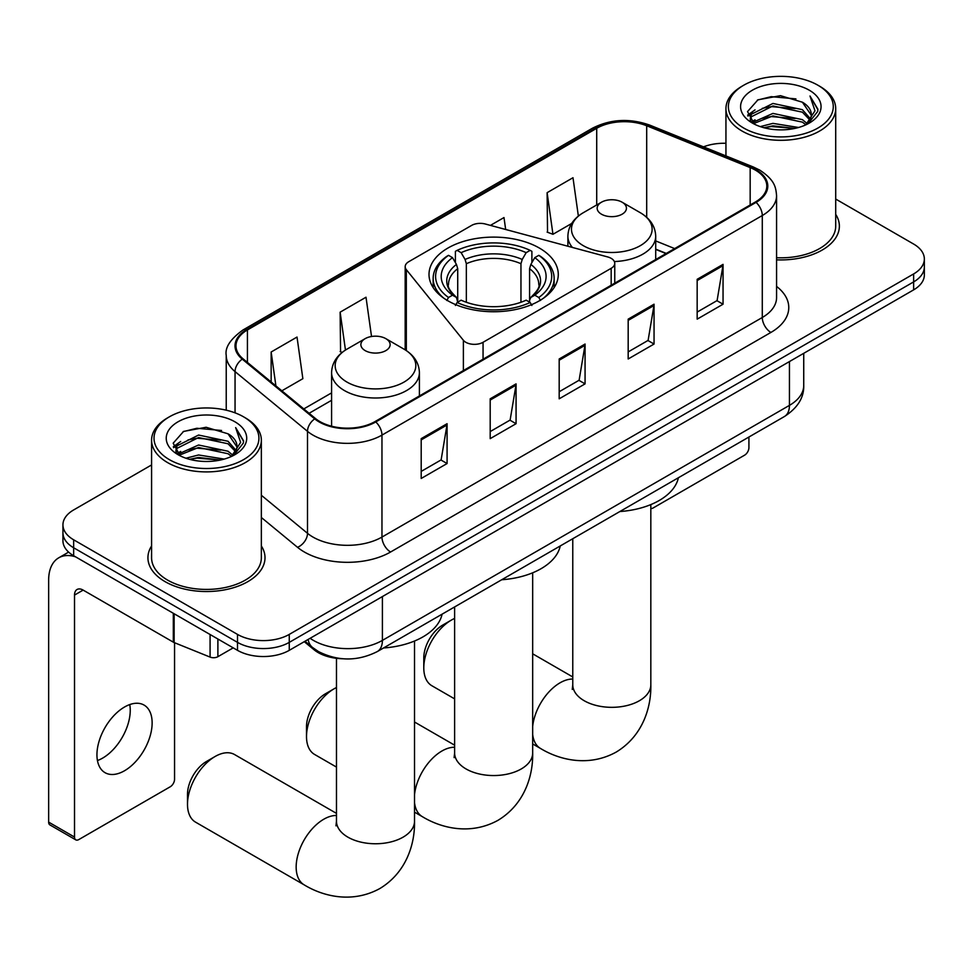 <?xml version="1.0" encoding="UTF-8"?>
<svg xmlns="http://www.w3.org/2000/svg" width="973" height="973" viewBox="0 0 973 973"><rect width="100%" height="100%" fill="white"/><g stroke="black" fill="none" stroke-linecap="round" stroke-linejoin="round"><path stroke-width="1.46" d="M611.178 258.356A12.199 7.042 0 0 0 607.711 256.945L485.369 224.021A12.199 7.042 0 0 0 471.601 225.42L408.757 261.701A12.199 7.042 0 0 0 405.182 266.675A12.199 7.042 0 0 0 406.325 269.655L463.379 340.282A12.199 7.042 0 0 0 483.058 342.289L611.178 268.305A12.199 7.042 0 0 0 614.754 263.33A12.199 7.042 0 0 0 611.178 258.356M539.358 248.042A64.644 37.315 0 0 0 468.913 239.954A64.644 37.315 0 0 0 429.008 274.422A64.644 37.315 0 0 0 447.945 300.815A64.644 37.315 0 0 0 518.378 308.903A64.644 37.315 0 0 0 558.283 274.422A64.644 37.315 0 0 0 539.358 248.042M666.019 253.576L655.705 249.404M342.849 658.757A36.585 21.126 180 0 1 314.06 649.757L304.269 641.681M151.581 464.948L73.656 509.937A36.585 21.126 0 0 0 62.941 524.873L62.941 540.806A36.585 21.126 0 0 0 73.656 555.741L237.509 650.341A36.585 21.126 0 0 0 289.261 650.341L913.635 289.869A36.585 21.126 0 0 0 924.35 274.921L924.35 266.955A36.585 21.126 0 0 1 913.635 281.902A36.585 21.126 0 0 0 924.35 266.955L924.35 258.988A36.585 21.126 0 0 0 913.635 244.053L835.71 199.064M62.941 524.873A36.585 21.126 0 0 0 73.656 539.808L237.509 634.408A36.585 21.126 0 0 0 289.261 634.408L289.261 642.375L913.635 281.902L289.261 642.375A36.585 21.126 0 0 1 237.509 642.375A36.585 21.126 0 0 0 289.261 642.375L289.261 650.341M73.656 539.808L73.656 547.775L237.509 642.375L73.656 547.775A36.585 21.126 0 0 1 62.941 532.839A36.585 21.126 0 0 0 73.656 547.775L73.656 555.741M151.581 545.975A58.538 33.8 0 0 0 147.932 557.736A58.538 33.8 0 0 0 165.069 581.635A58.538 33.8 0 0 0 228.874 588.957A58.538 33.8 0 0 0 265.009 557.736A58.538 33.8 0 0 0 261.348 545.975A58.538 33.8 0 0 1 265.009 557.736A58.538 33.8 0 0 1 228.874 588.957A58.538 33.8 0 0 1 165.069 581.635A58.538 33.8 0 0 1 147.932 557.736A58.538 33.8 0 0 1 151.581 545.975M755.389 170.117A39.029 22.537 180 0 1 766.809 186.05A39.029 22.537 180 0 1 755.389 201.983L375.067 421.552A39.029 22.537 180 0 1 315.495 418.548L243.043 358.806A39.029 22.537 180 0 1 235.989 345.877A39.029 22.537 180 0 1 247.422 329.944L596.717 128.29A39.029 22.537 180 0 1 646.692 125.76L750.171 167.587A39.029 22.537 180 0 1 755.389 170.117M756.07 169.716A40.002 23.097 0 0 0 750.73 167.125L647.252 125.298A40.002 23.097 0 0 0 596.023 127.889L246.728 329.555A40.002 23.097 0 0 0 242.253 359.134L314.705 418.876A40.002 23.097 0 0 0 375.76 421.954L756.07 202.384A40.002 23.097 0 0 0 756.07 169.716M421.2 438.641L421.2 478.473L447.081 463.537L447.081 423.705L421.2 438.641M421.2 471.406L441.134 459.901L446.972 425.019A9.754 5.631 -120 0 0 447.081 423.705M440.951 459.998L447.081 463.537M490.197 398.808L490.197 438.641L516.067 423.705L516.067 383.873L490.197 398.808M490.197 431.574L510.12 420.068L515.97 385.186A9.754 5.631 -120 0 0 516.067 383.873M509.949 420.166L516.067 423.705M697.167 279.312L697.167 319.144L723.048 304.208L723.048 264.376L697.167 279.312M697.167 312.078L717.101 300.572L722.939 265.69A9.754 5.631 -120 0 0 723.048 264.376M716.919 300.669L723.048 304.208M628.181 319.144L628.181 358.976L654.051 344.041L654.051 304.208L628.181 319.144M628.181 351.91L648.103 340.404L653.953 305.522A9.754 5.631 -120 0 0 654.051 304.208M647.933 340.501L654.051 344.041M559.183 358.976L559.183 398.808L585.065 383.873L585.065 344.041L559.183 358.976M559.183 391.742L579.117 380.236L584.955 345.354A9.754 5.631 -120 0 0 585.065 344.041M578.935 380.334L585.065 383.873M776.576 259.84A58.538 33.8 0 0 0 839.371 226.137A58.538 33.8 0 0 0 835.71 214.376A58.538 33.8 0 0 1 839.371 226.137A58.538 33.8 0 0 1 776.576 259.84M289.261 634.408L913.635 273.936A36.585 21.126 0 0 0 924.35 258.988M725.943 143.299A36.585 21.126 0 0 0 703.515 146.85M281.854 390.805L302.858 378.679L297.02 337.059L271.151 352.007L271.151 381.975M505.668 229.482L503.99 217.563L490.453 225.383M578.363 216.067L572.988 177.731L547.118 192.678L547.531 232.267M371.528 336.5L366.006 297.227L340.136 312.175L340.562 351.764M547.118 192.678L552.956 234.286L571.662 223.486M552.956 234.286L547.118 232.109M342.216 352.384L340.136 351.606M340.136 312.175L345.464 350.073M271.151 352.007L275.906 385.904M650.828 508.502A6.093 3.515 120 0 0 653.187 507.942L744.6 455.169A6.093 3.515 120 0 0 748.918 447.702L748.918 437.023M743.737 128.047A52.445 30.272 0 0 0 817.904 128.047A52.445 30.272 0 0 0 817.904 85.223L819.631 86.22A54.877 31.683 0 0 1 835.71 108.623A54.877 31.683 0 0 1 801.825 137.898A54.877 31.683 0 0 1 742.022 131.027A54.877 31.683 0 0 1 725.943 108.623A54.877 31.683 0 0 1 742.022 86.22L743.737 85.223A52.445 30.272 0 0 0 743.737 128.047M776.576 257.723A54.877 31.683 0 0 0 835.71 226.137L835.71 108.623M760.278 126.612L772.939 123.376L798.59 127.487M763.902 127.718L772.939 125.858L794.844 128.412L771.224 126.539L764.158 127.779M752.421 122.513L772.939 113.415L802.384 119.63L807.128 123.559M753.649 123.583L772.939 115.909L802.384 122.124L805.814 124.739M750.694 120.859L750.329 118.402L751.375 114.242L772.939 103.454L802.384 109.669L810.448 118.815M750.426 119.643L751.375 116.736L772.939 105.948L802.384 112.163L809.864 120.007M805.498 124.994A30.491 17.599 0 0 0 811.312 114.656A30.491 17.599 0 0 0 802.384 102.201L811.3 115.252M809.281 90.209A40.246 23.243 0 0 0 752.457 90.148A40.246 23.243 0 0 0 752.19 122.963A40.246 23.243 0 0 0 752.36 123.06A40.246 23.243 0 0 0 809.463 122.963A40.246 23.243 0 0 0 809.281 90.209M802.384 102.201L780.48 95.67L757.967 99.805L747.532 111.603L754.452 124.179M807.991 123.778L817.721 111.445L817.916 109.231L809.998 96.011L814.985 110.825L805.814 124.848M819.631 86.22L817.904 85.223A52.445 30.272 0 0 0 743.737 85.223M809.998 96.011L817.904 109.73M757.444 100.061L771.224 96.668L795.926 98.881M747.921 116.091L752.421 112.552M762.333 108.344L771.224 106.616L795.05 108.575M762.333 118.305L771.224 116.578L795.05 118.536M747.665 115.106L755.048 109.864M751.594 121.807L755.048 119.813M306.507 736.585L306.507 726.624A26.83 15.495 -60 0 1 325.481 693.761L334.104 688.787A39.029 22.537 120 0 0 306.507 736.585A39.029 22.537 120 0 0 314.595 754.452L336.476 767.089M446.777 300.487L448.517 297.495A58.052 33.52 0 0 1 448.517 255.34L452.506 257.638A52.445 30.272 0 0 0 452.506 295.196L456.446 297.434L457.724 302.141M457.724 300.219L457.724 268.694L456.446 264.437L452.506 257.638M455.4 262.637L455.4 251.35L457.14 250.365A58.052 33.52 0 0 1 530.163 250.365L526.162 252.664A52.445 30.272 0 0 0 461.129 252.664L465.07 259.463L466.347 263.707L466.347 302.275M520.956 302.275L520.956 263.707L522.221 259.463L526.162 252.664M501.703 579.75A67.076 38.725 0 0 0 560.241 545.962M448.517 255.34L446.777 256.325A60.496 34.931 0 0 0 433.155 278.412A60.496 34.931 0 0 0 443.712 298.127M530.163 250.365L531.89 251.35L531.89 262.637M455.4 305.473L457.14 302.481A58.052 33.52 0 0 0 530.163 302.481L531.89 305.473M457.14 302.481L461.129 300.171A52.445 30.272 0 0 0 526.162 300.171L530.163 302.481M452.506 295.196L448.517 297.495M461.129 252.664L457.14 250.365M456.446 264.437A46.911 27.086 0 0 0 456.446 297.434L456.665 297.58C450 291.134 447.288 286.755 448.517 284.457A45.123 26.052 0 0 1 457.724 268.694M543.579 298.127A60.496 34.931 0 0 0 554.136 278.412A60.496 34.931 0 0 0 540.514 256.325L538.787 255.34A58.052 33.52 0 0 1 538.787 297.495L540.514 300.487M538.787 297.495L534.785 295.196A52.445 30.272 0 0 0 534.785 257.638L538.787 255.34M534.785 257.638L530.844 264.437L529.58 268.694L529.58 300.219L530.844 297.434L534.785 295.196M529.58 268.694A45.123 26.052 0 0 1 538.774 284.457C540.003 286.78 537.291 291.146 530.626 297.58L530.844 297.434A46.911 27.086 0 0 0 530.844 264.437M529.58 302.141L529.58 300.219M336.476 687.534A39.029 22.537 120 0 0 334.104 688.787L325.481 693.761M423.79 667.879L423.79 657.918A26.83 15.495 -60 0 1 442.764 625.055L451.387 620.081A39.029 22.537 120 0 0 423.79 667.879A39.029 22.537 120 0 0 431.878 685.746L454.622 698.869M614.352 261.542A43.907 25.347 0 0 0 655.705 236.232C655.376 226.454 650.244 218.621 640.319 212.722L622.148 202.226A14.631 8.453 0 0 0 601.448 202.226A14.631 8.453 0 0 0 601.448 214.182A14.631 8.453 0 0 0 622.148 214.182A14.631 8.453 0 0 0 622.148 202.226L640.319 212.722A40.331 23.291 0 0 1 640.319 245.658A40.331 23.291 0 0 1 583.277 245.658A40.331 23.291 0 0 1 583.277 212.722C573.34 218.621 568.208 226.454 567.891 236.232A43.907 25.347 0 0 0 572.428 247.446M619.862 511.543A67.076 38.725 0 0 0 678.388 477.743M454.622 618.427A39.029 22.537 120 0 0 451.387 620.081L442.764 625.055M187.497 804.294L187.497 794.345A26.83 15.495 -60 0 1 206.471 761.482L215.094 756.495A39.029 22.537 120 0 0 187.497 804.294A39.029 22.537 120 0 0 195.573 822.161L304.245 884.907A39.029 22.537 -60 0 1 298.261 853.625A39.029 22.537 -60 0 1 323.754 819.242A39.029 22.537 -60 0 1 336.476 815.483M365.155 350.608A14.631 8.453 0 0 0 385.843 350.608A14.631 8.453 0 0 0 385.843 338.653L404.014 349.149A40.331 23.291 0 0 1 404.014 382.085A40.331 23.291 0 0 1 346.972 382.085A40.331 23.291 0 0 1 346.972 349.149C337.047 355.048 331.915 362.88 331.586 372.659A43.907 25.347 0 0 0 344.454 390.574A43.907 25.347 0 0 0 392.301 396.072A43.907 25.347 0 0 0 419.399 372.659C419.083 362.88 413.951 355.048 404.014 349.149L385.843 338.653A14.631 8.453 0 0 0 365.155 338.653A14.631 8.453 0 0 0 365.155 350.608M383.557 647.969A67.076 38.725 0 0 0 442.095 614.17M336.476 813.379L234.602 754.574A39.029 22.537 120 0 0 215.094 756.495L206.471 761.482M129.75 704.574A39.029 22.537 -60 0 1 102.652 758.101A39.029 22.537 -60 0 1 97.446 760.533M124.544 770.738A39.029 22.537 120 0 0 150.037 736.342A39.029 22.537 120 0 0 144.053 705.072A39.029 22.537 120 0 0 124.544 707.006A39.029 22.537 120 0 0 99.039 741.402A39.029 22.537 120 0 0 105.023 772.671A39.029 22.537 120 0 0 124.544 770.738M217.891 639.018L217.891 656.69L233.204 647.86M75.48 556.799A48.784 28.168 -120 0 0 58.757 557.809A48.784 28.168 -120 0 0 48.65 580.139L48.65 822.124L74.52 837.06L74.52 595.075A12.199 7.042 60 0 1 77.049 589.492A12.199 7.042 60 0 1 83.143 590.1L173.316 642.156L173.316 613.282M74.52 837.06A6.093 3.515 120 0 0 75.785 839.857L49.915 824.909A6.093 3.515 -60 0 1 48.65 822.124M75.785 839.857A6.093 3.515 120 0 0 78.837 839.553L170.251 786.768A6.093 3.515 120 0 0 174.556 779.3L174.556 642.727M217.891 656.69A6.093 3.515 180 0 1 210.083 657.091L174.131 642.557A6.093 3.515 180 0 1 173.316 642.156M169.387 459.645A52.445 30.272 0 0 0 243.554 459.645A52.445 30.272 0 0 0 243.554 416.821L245.281 417.818A54.877 31.683 0 0 1 261.348 440.234A54.877 31.683 0 0 1 227.475 469.497A54.877 31.683 0 0 1 167.66 462.637A54.877 31.683 0 0 1 151.581 440.234A54.877 31.683 0 0 1 167.66 417.818L169.387 416.821A52.445 30.272 0 0 0 169.387 459.645M151.581 440.234L151.581 557.736A54.877 31.683 0 0 0 167.66 580.139A54.877 31.683 0 0 0 227.475 587.011A54.877 31.683 0 0 0 261.348 557.736L261.348 440.234M185.928 458.222L198.577 454.975L224.24 459.086M189.54 459.317L198.577 457.468L220.482 460.022M178.035 454.16L198.577 445.014L228.023 451.229L232.766 455.157M179.287 455.182L198.577 447.507L228.023 453.722L231.452 456.337M176.344 452.457L175.979 450L177.013 445.841L198.577 435.053L228.023 441.268L236.086 450.426M176.077 451.241L177.013 448.334L198.577 437.546L228.023 443.761L235.515 451.606M231.148 456.592A30.491 17.599 0 0 0 236.962 446.254A30.491 17.599 0 0 0 228.023 433.8L236.938 446.85M234.931 421.808A40.246 23.243 0 0 0 178.095 421.759A40.246 23.243 0 0 0 177.84 454.561A40.246 23.243 0 0 0 178.01 454.671A40.246 23.243 0 0 0 235.101 454.561A40.246 23.243 0 0 0 234.931 421.808M228.023 433.8L206.118 427.269L183.605 431.404L173.17 443.202L180.09 455.778M233.642 455.376L243.359 443.043L243.554 440.83L235.648 427.609L240.635 442.423L231.465 456.446M245.281 417.818L243.554 416.821A52.445 30.272 0 0 0 169.387 416.821M235.648 427.609L243.554 441.328M183.082 431.671L196.874 428.266L221.564 430.48M173.571 447.689L178.071 444.162M187.971 439.942L196.874 438.227L220.689 440.173M187.971 449.903L196.874 448.176L220.689 450.134M189.796 459.39L196.874 458.137L220.457 460.022M173.316 446.716L180.698 441.462M177.232 453.406L180.698 451.423M314.06 648.675L314.06 649.757M406.325 269.655L406.325 350.584M463.379 340.282L463.379 370.567M483.058 342.289L483.058 359.207M611.178 268.305L611.178 285.235M310.132 638.3A48.784 28.168 0 0 0 313.403 640.392A48.784 28.168 0 0 0 382.401 640.392L789.444 405.376A48.784 28.168 0 0 0 803.734 385.466C804.099 397.568 797.641 407.93 784.396 416.541L377.342 651.557A24.398 14.084 60 0 0 382.401 640.392L382.401 596.571M789.444 361.567L789.444 405.376A24.398 14.084 60 0 1 784.396 416.541M308.149 639.431A24.398 16.31 129.5 0 0 312.406 647.373L304.999 641.256M913.635 289.869L913.635 273.936M237.509 650.341L237.509 634.408M776.576 286.415A60.983 35.21 180 0 1 770.908 332.438L390.587 552.007A12.199 7.042 60 0 1 381.963 537.072L762.285 317.502A48.784 28.168 0 0 0 776.576 297.58L776.576 195.609A48.784 28.168 180 0 1 762.285 215.532A12.199 7.042 -120 0 0 756.07 202.384M390.587 552.007A60.983 35.21 180 0 1 304.354 552.007A60.983 35.21 180 0 1 297.519 547.312L261.348 517.49M314.705 418.876A12.199 8.161 129.5 0 0 307.504 431.343L307.504 533.313A48.784 28.168 0 0 0 312.978 537.072A48.784 28.168 0 0 0 381.963 537.072L381.963 435.101A48.784 28.168 180 0 1 307.504 431.343L235.052 371.601A48.784 28.168 180 0 1 226.235 355.437L226.235 410.192M776.576 195.609C775.785 187.23 775.007 180.248 759.755 170.105L753.345 167.003A12.199 5.716 112 0 0 750.73 167.125M753.345 167.003L649.867 125.164C629.665 118.025 610.497 119.059 592.338 128.278A12.199 7.042 60 0 1 596.023 127.889M246.728 329.555A12.199 7.042 -120 0 0 243.043 329.944C230.382 339.042 224.787 347.543 226.235 355.437M242.253 359.134A12.199 8.161 129.5 0 0 235.052 371.601L235.052 412.856M649.867 125.164A12.199 5.716 112 0 0 647.252 125.298M375.76 421.954A12.199 7.042 60 0 1 381.963 435.101L762.285 215.532L762.285 317.502A12.199 7.042 60 0 0 770.908 332.438M261.348 495.257L307.504 533.313A12.199 8.161 -50.5 0 1 297.519 547.312M247.422 329.944L247.422 362.418M750.171 167.587L750.171 204.987M646.692 125.76L646.692 217.332M674.654 248.589L655.705 240.927M596.717 128.29L596.717 204.962M331.586 392.885L303.819 408.915M559.183 360.229L584.955 345.354M628.181 320.397L653.953 305.522M697.167 280.565L722.939 265.69M490.197 400.061L515.97 385.186M421.2 439.893L446.972 425.019M532.669 572.805L532.669 753.017A39.029 22.537 180 0 1 521.248 768.95A39.029 22.537 180 0 1 466.055 768.95A39.029 22.537 180 0 1 454.622 753.017L454.111 757.614M414.522 794.686A39.029 22.537 -60 0 1 441.9 751.022A39.029 22.537 -60 0 1 454.622 747.264M532.669 753.017C533.204 775.578 524.629 804.221 498.006 820.312C470.774 835.32 441.669 828.424 422.391 816.688A39.029 22.537 -60 0 1 414.522 802.713M520.956 263.707A45.123 26.052 0 0 0 466.347 263.707M522.221 259.463A46.911 27.086 0 0 0 465.07 259.463M650.828 504.586L650.828 684.797A39.029 22.537 180 0 1 639.395 700.73A39.029 22.537 180 0 1 584.201 700.73A39.029 22.537 180 0 1 572.769 684.797L572.258 689.407M532.669 726.466A39.029 22.537 -60 0 1 560.047 682.815A39.029 22.537 -60 0 1 572.769 679.057M650.828 684.797C651.351 707.359 642.776 736.014 616.152 752.105C588.92 767.113 559.816 760.217 540.538 748.48A39.029 22.537 -60 0 1 532.669 734.493M414.522 641.012L414.522 821.224A39.029 22.537 180 0 1 403.09 837.157A39.029 22.537 180 0 1 347.896 837.157A39.029 22.537 180 0 1 336.476 821.224L335.965 825.834M74.52 595.075L83.143 590.1M174.131 613.756L174.131 642.557M210.083 657.091L210.083 634.505M405.182 266.675L405.182 349.854M614.754 263.33L614.754 283.179M377.342 651.557C357.711 661.421 338.081 661.421 318.463 651.557L312.406 647.373M803.734 385.466L803.734 353.308M592.338 128.278L243.043 329.944M331.586 400.304L309.122 413.282M666.286 253.418L655.705 249.137M750.329 120.421L750.329 118.402M725.943 155.923L725.943 108.623M422.391 816.688L414.522 812.151M433.155 287.582L433.155 278.412M554.136 287.582L554.136 278.412M454.622 745.172L414.522 722.015M454.622 606.945L454.622 753.017M540.538 748.48L532.669 743.931M655.705 259.536L655.705 236.232M567.891 246.23L567.891 236.232M601.448 202.226L583.277 212.722M572.769 676.953L532.669 653.807M572.769 538.726L572.769 684.797M414.522 821.224C415.045 843.786 406.483 872.44 379.859 888.531C352.627 903.528 323.523 896.644 304.245 884.907M419.399 395.962L419.399 372.659M331.586 426.21L331.586 372.659M365.155 338.653L346.972 349.149M336.476 658.307L336.476 821.224M58.757 557.809L68.621 552.105M175.979 452.031L175.979 450"/></g></svg>
